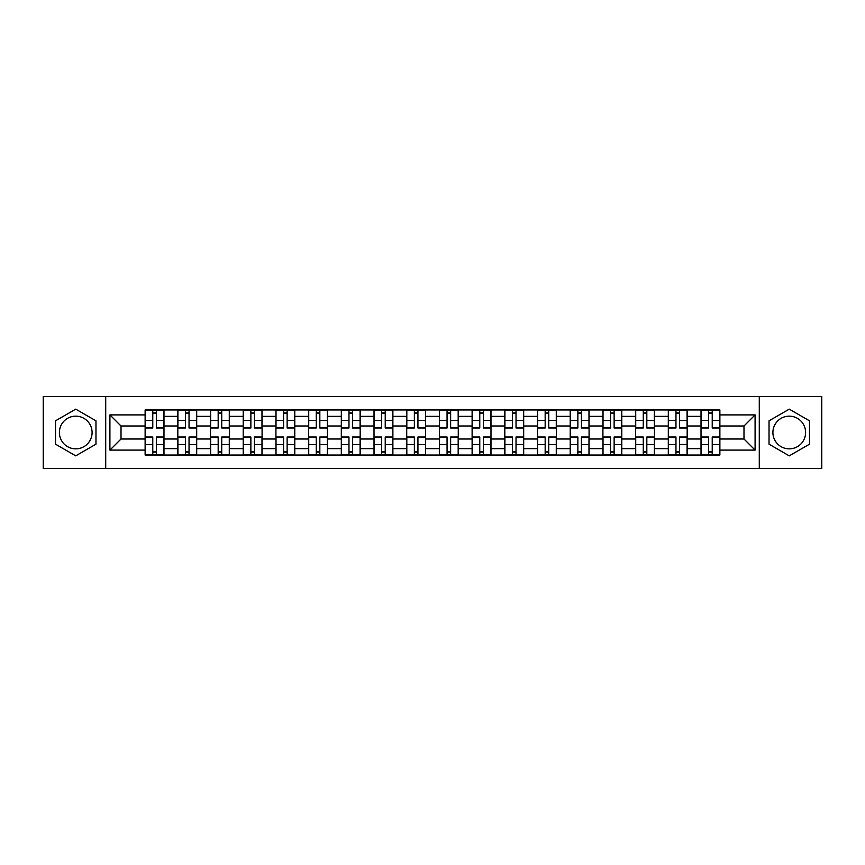<?xml version="1.0" encoding="UTF-8"?>
<svg xmlns="http://www.w3.org/2000/svg" width="865" height="865" viewBox="0 0 865 865"><rect width="100%" height="100%" fill="white"/><g stroke="black" fill="none" stroke-linecap="round" stroke-linejoin="round"><path stroke-width="1.3" d="M75.742 448.849A16.349 16.349 0 0 1 59.393 432.5A16.349 16.349 0 0 1 75.742 416.151A16.349 16.349 0 0 1 92.09 432.5A16.349 16.349 0 0 1 75.742 448.849M789.258 448.849A16.349 16.349 0 0 1 772.91 432.5A16.349 16.349 0 0 1 789.258 416.151A16.349 16.349 0 0 1 805.607 432.5A16.349 16.349 0 0 1 789.258 448.849M759.286 468.452L821.75 468.452L821.75 396.548L43.25 396.548L43.25 468.452L759.286 468.452L759.286 396.548M177.822 455.033L177.822 416.357L163.982 416.357L163.982 455.033M163.982 416.357L163.982 409.967M177.822 416.357L177.822 409.967M196.69 409.967L196.69 455.033M210.519 455.033L210.519 409.967M229.387 409.967L229.387 455.033M243.216 455.033L243.216 409.967M262.084 409.967L262.084 455.033M275.924 455.033L275.924 409.967M294.781 409.967L294.781 455.033M308.621 455.033L308.621 409.967M327.489 409.967L327.489 455.033M341.318 455.033L341.318 409.967M360.186 409.967L360.186 455.033M374.015 455.033L374.015 409.967M392.883 409.967L392.883 455.033M406.723 455.033L406.723 409.967M425.58 409.967L425.58 455.033M439.42 455.033L439.42 409.967M458.277 409.967L458.277 455.033M472.117 455.033L472.117 409.967M490.985 409.967L490.985 455.033M504.814 455.033L504.814 409.967M523.682 409.967L523.682 455.033M537.511 455.033L537.511 409.967M556.379 409.967L556.379 455.033M570.219 455.033L570.219 409.967M589.076 409.967L589.076 455.033M602.916 455.033L602.916 409.967M621.784 409.967L621.784 455.033M635.613 455.033L635.613 409.967M654.481 409.967L654.481 455.033M668.31 455.033L668.31 409.967M687.178 409.967L687.178 455.033M701.018 455.033L701.018 409.967M701.018 438.998L687.178 438.998M668.31 438.998L654.481 438.998M635.613 438.998L621.784 438.998M602.916 438.998L589.076 438.998M570.219 438.998L556.379 438.998M537.511 438.998L523.682 438.998M504.814 438.998L490.985 438.998M472.117 438.998L458.277 438.998M439.42 438.998L425.58 438.998M406.723 438.998L392.883 438.998M374.015 438.998L360.186 438.998M341.318 438.998L327.489 438.998M308.621 438.998L294.781 438.998M275.924 438.998L262.084 438.998M243.216 438.998L229.387 438.998M210.519 438.998L196.69 438.998M177.822 438.998L163.982 438.998M701.018 426.002L687.178 426.002M668.31 426.002L654.481 426.002M635.613 426.002L621.784 426.002M602.916 426.002L589.076 426.002M570.219 426.002L556.379 426.002M537.511 426.002L523.682 426.002M504.814 426.002L490.985 426.002M472.117 426.002L458.277 426.002M439.42 426.002L425.58 426.002M406.723 426.002L392.883 426.002M374.015 426.002L360.186 426.002M341.318 426.002L327.489 426.002M308.621 426.002L294.781 426.002M275.924 426.002L262.084 426.002M243.216 426.002L229.387 426.002M210.519 426.002L196.69 426.002M177.822 426.002L163.982 426.002M121.014 438.998L145.125 438.998L145.125 426.002L121.014 426.002L121.014 438.998L109.909 450.103L109.909 414.897L145.125 414.897L145.125 426.002M719.875 426.002L719.875 438.998L743.987 438.998L743.987 426.002L719.875 426.002L719.875 409.967L145.125 409.967L145.125 414.897M719.875 414.897L755.091 414.897L755.091 450.103L719.875 450.103L719.875 438.998M145.125 438.998L145.125 455.033L719.875 455.033L719.875 450.103M145.125 450.103L109.909 450.103M105.714 468.452L105.714 396.548M95.972 420.822L75.742 409.145L55.511 420.822L55.511 444.178L75.742 455.855L95.972 444.178L95.972 420.822M809.489 420.822L789.258 409.145L769.028 420.822L769.028 444.178L789.258 455.855L809.489 444.178L809.489 420.822M156.338 451.887L152.77 451.887M152.77 413.113L156.338 413.113M189.035 451.887L185.467 451.887M185.467 413.113L189.035 413.113M221.732 451.887L218.175 451.887M218.175 413.113L221.732 413.113M254.44 451.887L250.872 451.887M250.872 413.113L254.44 413.113M287.137 451.887L283.569 451.887M283.569 413.113L287.137 413.113M319.834 451.887L316.266 451.887M316.266 413.113L319.834 413.113M352.531 451.887L348.973 451.887M348.973 413.113L352.531 413.113M385.228 451.887L381.67 451.887M381.67 413.113L385.228 413.113M417.936 451.887L414.367 451.887M414.367 413.113L417.936 413.113M450.633 451.887L447.064 451.887M447.064 413.113L450.633 413.113M483.33 451.887L479.772 451.887M479.772 413.113L483.33 413.113M516.027 451.887L512.469 451.887M512.469 413.113L516.027 413.113M548.734 451.887L545.166 451.887M545.166 413.113L548.734 413.113M581.431 451.887L577.863 451.887M577.863 413.113L581.431 413.113M614.128 451.887L610.56 451.887M610.56 413.113L614.128 413.113M646.825 451.887L643.268 451.887M643.268 413.113L646.825 413.113M679.533 451.887L675.965 451.887M675.965 413.113L679.533 413.113M712.23 451.887L708.662 451.887M708.662 413.113L712.23 413.113M109.909 414.897L121.014 426.002M743.987 438.998L755.091 450.103M743.987 426.002L755.091 414.897M156.338 427.991L156.338 410.172L163.885 410.172L163.885 427.991L156.338 427.991M152.77 412.897L156.338 412.897M152.77 410.172L145.223 410.172L145.223 427.991L152.77 427.991L152.77 410.172L156.338 410.172M152.77 437.009L152.77 454.828L145.223 454.828L145.223 437.009L152.77 437.009M156.338 452.103L152.77 452.103M156.338 454.828L163.885 454.828L163.885 437.009L156.338 437.009L156.338 454.828L152.77 454.828M189.035 427.991L189.035 410.172L196.582 410.172L196.582 427.991L189.035 427.991M185.467 412.897L189.035 412.897M185.467 410.172L177.931 410.172L177.931 427.991L185.467 427.991L185.467 410.172L189.035 410.172M221.732 427.991L221.732 410.172L229.279 410.172L229.279 427.991L221.732 427.991M218.175 412.897L221.732 412.897M218.175 410.172L210.628 410.172L210.628 427.991L218.175 427.991L218.175 410.172L221.732 410.172M254.44 427.991L254.44 410.172L261.976 410.172L261.976 427.991L254.44 427.991M250.872 412.897L254.44 412.897M250.872 410.172L243.325 410.172L243.325 427.991L250.872 427.991L250.872 410.172L254.44 410.172M185.467 437.009L185.467 454.828L177.931 454.828L177.931 437.009L185.467 437.009M189.035 452.103L185.467 452.103M189.035 454.828L196.582 454.828L196.582 437.009L189.035 437.009L189.035 454.828L185.467 454.828M218.175 437.009L218.175 454.828L210.628 454.828L210.628 437.009L218.175 437.009M221.732 452.103L218.175 452.103M221.732 454.828L229.279 454.828L229.279 437.009L221.732 437.009L221.732 454.828L218.175 454.828M250.872 437.009L250.872 454.828L243.325 454.828L243.325 437.009L250.872 437.009M254.44 452.103L250.872 452.103M254.44 454.828L261.976 454.828L261.976 437.009L254.44 437.009L254.44 454.828L250.872 454.828M287.137 427.991L287.137 410.172L294.684 410.172L294.684 427.991L287.137 427.991M283.569 412.897L287.137 412.897M283.569 410.172L276.022 410.172L276.022 427.991L283.569 427.991L283.569 410.172L287.137 410.172M319.834 427.991L319.834 410.172L327.381 410.172L327.381 427.991L319.834 427.991M316.266 412.897L319.834 412.897M316.266 410.172L308.729 410.172L308.729 427.991L316.266 427.991L316.266 410.172L319.834 410.172M283.569 437.009L283.569 454.828L276.022 454.828L276.022 437.009L283.569 437.009M287.137 452.103L283.569 452.103M287.137 454.828L294.684 454.828L294.684 437.009L287.137 437.009L287.137 454.828L283.569 454.828M316.266 437.009L316.266 454.828L308.729 454.828L308.729 437.009L316.266 437.009M319.834 452.103L316.266 452.103M319.834 454.828L327.381 454.828L327.381 437.009L319.834 437.009L319.834 454.828L316.266 454.828M352.531 427.991L352.531 410.172L360.078 410.172L360.078 427.991L352.531 427.991M348.973 412.897L352.531 412.897M348.973 410.172L341.426 410.172L341.426 427.991L348.973 427.991L348.973 410.172L352.531 410.172M385.228 427.991L385.228 410.172L392.775 410.172L392.775 427.991L385.228 427.991M381.67 412.897L385.228 412.897M381.67 410.172L374.123 410.172L374.123 427.991L381.67 427.991L381.67 410.172L385.228 410.172M417.936 427.991L417.936 410.172L425.483 410.172L425.483 427.991L417.936 427.991M414.367 412.897L417.936 412.897M414.367 410.172L406.82 410.172L406.82 427.991L414.367 427.991L414.367 410.172L417.936 410.172M450.633 427.991L450.633 410.172L458.18 410.172L458.18 427.991L450.633 427.991M447.064 412.897L450.633 412.897M447.064 410.172L439.517 410.172L439.517 427.991L447.064 427.991L447.064 410.172L450.633 410.172M483.33 427.991L483.33 410.172L490.877 410.172L490.877 427.991L483.33 427.991M479.772 412.897L483.33 412.897M479.772 410.172L472.225 410.172L472.225 427.991L479.772 427.991L479.772 410.172L483.33 410.172M516.027 427.991L516.027 410.172L523.574 410.172L523.574 427.991L516.027 427.991M512.469 412.897L516.027 412.897M512.469 410.172L504.922 410.172L504.922 427.991L512.469 427.991L512.469 410.172L516.027 410.172M548.734 427.991L548.734 410.172L556.271 410.172L556.271 427.991L548.734 427.991M545.166 412.897L548.734 412.897M545.166 410.172L537.619 410.172L537.619 427.991L545.166 427.991L545.166 410.172L548.734 410.172M581.431 427.991L581.431 410.172L588.979 410.172L588.979 427.991L581.431 427.991M577.863 412.897L581.431 412.897M577.863 410.172L570.316 410.172L570.316 427.991L577.863 427.991L577.863 410.172L581.431 410.172M348.973 437.009L348.973 454.828L341.426 454.828L341.426 437.009L348.973 437.009M352.531 452.103L348.973 452.103M352.531 454.828L360.078 454.828L360.078 437.009L352.531 437.009L352.531 454.828L348.973 454.828M381.67 437.009L381.67 454.828L374.123 454.828L374.123 437.009L381.67 437.009M385.228 452.103L381.67 452.103M385.228 454.828L392.775 454.828L392.775 437.009L385.228 437.009L385.228 454.828L381.67 454.828M414.367 437.009L414.367 454.828L406.82 454.828L406.82 437.009L414.367 437.009M417.936 452.103L414.367 452.103M417.936 454.828L425.483 454.828L425.483 437.009L417.936 437.009L417.936 454.828L414.367 454.828M447.064 437.009L447.064 454.828L439.517 454.828L439.517 437.009L447.064 437.009M450.633 452.103L447.064 452.103M450.633 454.828L458.18 454.828L458.18 437.009L450.633 437.009L450.633 454.828L447.064 454.828M479.772 437.009L479.772 454.828L472.225 454.828L472.225 437.009L479.772 437.009M483.33 452.103L479.772 452.103M483.33 454.828L490.877 454.828L490.877 437.009L483.33 437.009L483.33 454.828L479.772 454.828M512.469 437.009L512.469 454.828L504.922 454.828L504.922 437.009L512.469 437.009M516.027 452.103L512.469 452.103M516.027 454.828L523.574 454.828L523.574 437.009L516.027 437.009L516.027 454.828L512.469 454.828M545.166 437.009L545.166 454.828L537.619 454.828L537.619 437.009L545.166 437.009M548.734 452.103L545.166 452.103M548.734 454.828L556.271 454.828L556.271 437.009L548.734 437.009L548.734 454.828L545.166 454.828M577.863 437.009L577.863 454.828L570.316 454.828L570.316 437.009L577.863 437.009M581.431 452.103L577.863 452.103M581.431 454.828L588.979 454.828L588.979 437.009L581.431 437.009L581.431 454.828L577.863 454.828M614.128 427.991L614.128 410.172L621.676 410.172L621.676 427.991L614.128 427.991M610.56 412.897L614.128 412.897M610.56 410.172L603.024 410.172L603.024 427.991L610.56 427.991L610.56 410.172L614.128 410.172M610.56 437.009L610.56 454.828L603.024 454.828L603.024 437.009L610.56 437.009M614.128 452.103L610.56 452.103M614.128 454.828L621.676 454.828L621.676 437.009L614.128 437.009L614.128 454.828L610.56 454.828M646.825 427.991L646.825 410.172L654.373 410.172L654.373 427.991L646.825 427.991M643.268 412.897L646.825 412.897M643.268 410.172L635.721 410.172L635.721 427.991L643.268 427.991L643.268 410.172L646.825 410.172M643.268 437.009L643.268 454.828L635.721 454.828L635.721 437.009L643.268 437.009M646.825 452.103L643.268 452.103M646.825 454.828L654.373 454.828L654.373 437.009L646.825 437.009L646.825 454.828L643.268 454.828M679.533 427.991L679.533 410.172L687.07 410.172L687.07 427.991L679.533 427.991M675.965 412.897L679.533 412.897M675.965 410.172L668.418 410.172L668.418 427.991L675.965 427.991L675.965 410.172L679.533 410.172M675.965 437.009L675.965 454.828L668.418 454.828L668.418 437.009L675.965 437.009M679.533 452.103L675.965 452.103M679.533 454.828L687.07 454.828L687.07 437.009L679.533 437.009L679.533 454.828L675.965 454.828M712.23 427.991L712.23 410.172L719.777 410.172L719.777 427.991L712.23 427.991M708.662 412.897L712.23 412.897M708.662 410.172L701.115 410.172L701.115 427.991L708.662 427.991L708.662 410.172L712.23 410.172M708.662 437.009L708.662 454.828L701.115 454.828L701.115 437.009L708.662 437.009M712.23 452.103L708.662 452.103M712.23 454.828L719.777 454.828L719.777 437.009L712.23 437.009L712.23 454.828L708.662 454.828M668.31 416.357L654.481 416.357M635.613 416.357L621.784 416.357M602.916 416.357L589.076 416.357M570.219 416.357L556.379 416.357M537.511 416.357L523.682 416.357M504.814 416.357L490.985 416.357M472.117 416.357L458.277 416.357M439.42 416.357L425.58 416.357M406.723 416.357L392.883 416.357M374.015 416.357L360.186 416.357M341.318 416.357L327.489 416.357M308.621 416.357L294.781 416.357M275.924 416.357L262.084 416.357M243.216 416.357L229.387 416.357M210.519 416.357L196.69 416.357M701.018 416.357L687.178 416.357M668.31 448.643L654.481 448.643M635.613 448.643L621.784 448.643M602.916 448.643L589.076 448.643M570.219 448.643L556.379 448.643M537.511 448.643L523.682 448.643M504.814 448.643L490.985 448.643M472.117 448.643L458.277 448.643M439.42 448.643L425.58 448.643M406.723 448.643L392.883 448.643M374.015 448.643L360.186 448.643M341.318 448.643L327.489 448.643M308.621 448.643L294.781 448.643M275.924 448.643L262.084 448.643M243.216 448.643L229.387 448.643M210.519 448.643L196.69 448.643M177.822 448.643L163.982 448.643M701.018 448.643L687.178 448.643M156.338 427.548L163.885 427.548M156.338 420.476L163.885 420.476M145.223 427.548L152.77 427.548M145.223 420.476L152.77 420.476M152.77 437.452L145.223 437.452M152.77 444.524L145.223 444.524M163.885 437.452L156.338 437.452M163.885 444.524L156.338 444.524M189.035 427.548L196.582 427.548M189.035 420.476L196.582 420.476M177.931 427.548L185.467 427.548M177.931 420.476L185.467 420.476M221.732 427.548L229.279 427.548M221.732 420.476L229.279 420.476M210.628 427.548L218.175 427.548M210.628 420.476L218.175 420.476M254.44 427.548L261.976 427.548M254.44 420.476L261.976 420.476M243.325 427.548L250.872 427.548M243.325 420.476L250.872 420.476M185.467 437.452L177.931 437.452M185.467 444.524L177.931 444.524M196.582 437.452L189.035 437.452M196.582 444.524L189.035 444.524M218.175 437.452L210.628 437.452M218.175 444.524L210.628 444.524M229.279 437.452L221.732 437.452M229.279 444.524L221.732 444.524M250.872 437.452L243.325 437.452M250.872 444.524L243.325 444.524M261.976 437.452L254.44 437.452M261.976 444.524L254.44 444.524M287.137 427.548L294.684 427.548M287.137 420.476L294.684 420.476M276.022 427.548L283.569 427.548M276.022 420.476L283.569 420.476M319.834 427.548L327.381 427.548M319.834 420.476L327.381 420.476M308.729 427.548L316.266 427.548M308.729 420.476L316.266 420.476M283.569 437.452L276.022 437.452M283.569 444.524L276.022 444.524M294.684 437.452L287.137 437.452M294.684 444.524L287.137 444.524M316.266 437.452L308.729 437.452M316.266 444.524L308.729 444.524M327.381 437.452L319.834 437.452M327.381 444.524L319.834 444.524M352.531 427.548L360.078 427.548M352.531 420.476L360.078 420.476M341.426 427.548L348.973 427.548M341.426 420.476L348.973 420.476M385.228 427.548L392.775 427.548M385.228 420.476L392.775 420.476M374.123 427.548L381.67 427.548M374.123 420.476L381.67 420.476M417.936 427.548L425.483 427.548M417.936 420.476L425.483 420.476M406.82 427.548L414.367 427.548M406.82 420.476L414.367 420.476M450.633 427.548L458.18 427.548M450.633 420.476L458.18 420.476M439.517 427.548L447.064 427.548M439.517 420.476L447.064 420.476M483.33 427.548L490.877 427.548M483.33 420.476L490.877 420.476M472.225 427.548L479.772 427.548M472.225 420.476L479.772 420.476M516.027 427.548L523.574 427.548M516.027 420.476L523.574 420.476M504.922 427.548L512.469 427.548M504.922 420.476L512.469 420.476M548.734 427.548L556.271 427.548M548.734 420.476L556.271 420.476M537.619 427.548L545.166 427.548M537.619 420.476L545.166 420.476M581.431 427.548L588.979 427.548M581.431 420.476L588.979 420.476M570.316 427.548L577.863 427.548M570.316 420.476L577.863 420.476M348.973 437.452L341.426 437.452M348.973 444.524L341.426 444.524M360.078 437.452L352.531 437.452M360.078 444.524L352.531 444.524M381.67 437.452L374.123 437.452M381.67 444.524L374.123 444.524M392.775 437.452L385.228 437.452M392.775 444.524L385.228 444.524M414.367 437.452L406.82 437.452M414.367 444.524L406.82 444.524M425.483 437.452L417.936 437.452M425.483 444.524L417.936 444.524M447.064 437.452L439.517 437.452M447.064 444.524L439.517 444.524M458.18 437.452L450.633 437.452M458.18 444.524L450.633 444.524M479.772 437.452L472.225 437.452M479.772 444.524L472.225 444.524M490.877 437.452L483.33 437.452M490.877 444.524L483.33 444.524M512.469 437.452L504.922 437.452M512.469 444.524L504.922 444.524M523.574 437.452L516.027 437.452M523.574 444.524L516.027 444.524M545.166 437.452L537.619 437.452M545.166 444.524L537.619 444.524M556.271 437.452L548.734 437.452M556.271 444.524L548.734 444.524M577.863 437.452L570.316 437.452M577.863 444.524L570.316 444.524M588.979 437.452L581.431 437.452M588.979 444.524L581.431 444.524M614.128 427.548L621.676 427.548M614.128 420.476L621.676 420.476M603.024 427.548L610.56 427.548M603.024 420.476L610.56 420.476M610.56 437.452L603.024 437.452M610.56 444.524L603.024 444.524M621.676 437.452L614.128 437.452M621.676 444.524L614.128 444.524M646.825 427.548L654.373 427.548M646.825 420.476L654.373 420.476M635.721 427.548L643.268 427.548M635.721 420.476L643.268 420.476M643.268 437.452L635.721 437.452M643.268 444.524L635.721 444.524M654.373 437.452L646.825 437.452M654.373 444.524L646.825 444.524M679.533 427.548L687.07 427.548M679.533 420.476L687.07 420.476M668.418 427.548L675.965 427.548M668.418 420.476L675.965 420.476M675.965 437.452L668.418 437.452M675.965 444.524L668.418 444.524M687.07 437.452L679.533 437.452M687.07 444.524L679.533 444.524M712.23 427.548L719.777 427.548M712.23 420.476L719.777 420.476M701.115 427.548L708.662 427.548M701.115 420.476L708.662 420.476M708.662 437.452L701.115 437.452M708.662 444.524L701.115 444.524M719.777 437.452L712.23 437.452M719.777 444.524L712.23 444.524"/></g></svg>
